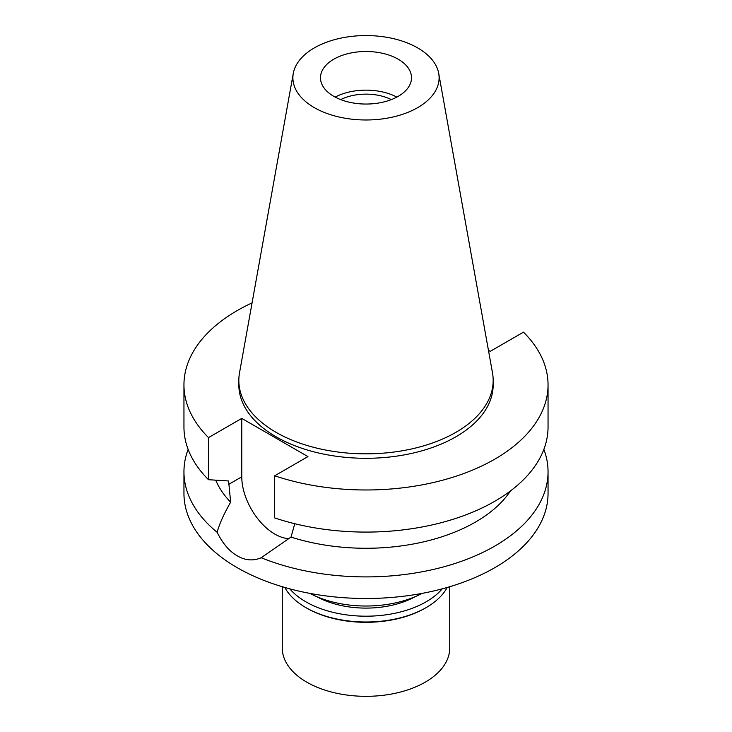 <?xml version="1.0" encoding="UTF-8"?>
<svg xmlns="http://www.w3.org/2000/svg" width="732" height="732" viewBox="0 0 732 732"><rect width="100%" height="100%" fill="white"/><g stroke="black" fill="none" stroke-linecap="round" stroke-linejoin="round"><path stroke-width="1.1" d="M333.819 59.191A45.512 26.279 0 0 0 320.488 77.775A45.512 26.279 0 0 0 348.578 102.05A45.512 26.279 0 0 0 398.181 96.35A45.512 26.279 0 0 0 411.512 77.775A45.512 26.279 0 0 0 383.422 53.5A45.512 26.279 0 0 0 333.819 59.191M335.155 97.1A45.512 26.279 180 0 1 396.845 97.1M391.327 99.607A38.595 22.28 0 0 0 340.673 99.607M309.892 593.378A82.835 47.827 0 0 0 422.108 593.378M289.167 538.615A46.784 27.011 60 0 1 241.77 476.816L241.77 418.393L208.51 437.599A182.048 105.106 180 0 1 183.952 384.876L183.952 426.985A182.048 105.106 0 0 0 208.51 479.707L228.613 480.97L230.635 502.216C223.736 514.276 219.234 524.313 217.139 532.301A182.048 105.106 180 0 1 183.952 471.792L183.952 493.386A182.048 105.106 0 0 0 296.332 590.495A182.048 105.106 0 0 0 494.731 567.712A182.048 105.106 0 0 0 548.048 493.386L548.048 471.792A182.048 105.106 180 0 1 494.731 546.118A182.048 105.106 180 0 1 261.196 557.738L291.016 537.078L294.767 523.709M183.952 471.792A182.048 105.106 180 0 1 188.133 449.384M217.139 532.301C222.702 543.547 229.418 551.388 237.269 555.817C245.211 560.502 253.19 561.142 261.196 557.738M215.702 480.174A154.745 89.341 0 0 0 230.635 502.216M543.867 449.384A182.048 105.106 180 0 1 548.048 471.792M291.016 537.078A154.745 89.341 0 0 0 510.469 490.943M488.445 350.326L490.23 351.36L523.49 332.154A182.048 105.106 180 0 1 548.048 384.876L548.048 426.985A182.048 105.106 0 0 1 456.878 518.055A182.048 105.106 0 0 1 274.674 517.908L274.674 475.8L307.943 456.594L241.77 418.393M183.952 384.876A182.048 105.106 180 0 1 252.073 302.892M548.048 384.876A182.048 105.106 180 0 1 456.878 475.946A182.048 105.106 180 0 1 274.674 475.8M238.833 380.42L238.833 384.876A127.167 73.42 0 0 0 317.34 452.705A127.167 73.42 0 0 0 455.917 436.794A127.167 73.42 0 0 0 493.167 384.876L493.167 380.42A127.167 73.42 180 0 1 455.917 432.328A127.167 73.42 180 0 1 317.34 448.249A127.167 73.42 180 0 1 238.833 380.42A127.167 73.42 180 0 1 239.51 372.844L293.276 73.42A73.109 42.209 180 0 1 314.303 47.928A73.109 42.209 180 0 1 390.458 37.991A73.109 42.209 180 0 1 438.724 73.42A73.109 42.209 180 0 1 417.697 107.622A73.109 42.209 180 0 1 334.57 115.885A73.109 42.209 180 0 1 293.276 73.42M208.51 437.599L208.51 479.707M438.724 73.42L492.49 372.844A127.167 73.42 180 0 1 493.167 380.42M316.81 596.672A71.004 40.992 0 0 0 415.19 596.672M282.259 586.716L282.259 647.976A83.741 48.349 0 0 0 333.957 692.646A83.741 48.349 0 0 0 425.219 682.169A83.741 48.349 0 0 0 449.741 647.976L449.741 586.716M425.219 608.146L426.115 607.624L425.219 608.146A83.741 48.349 180 0 1 306.781 608.146L305.885 607.624A85.022 49.081 0 0 0 426.115 607.624L426.115 607.624A85.022 49.081 0 0 0 447.197 587.457M284.803 587.457A85.022 49.081 0 0 0 305.885 607.624M442.247 588.83A85.022 49.081 180 0 1 426.115 601.823A85.022 49.081 180 0 1 289.753 588.83M228.613 484.41L241.77 476.816"/></g></svg>
